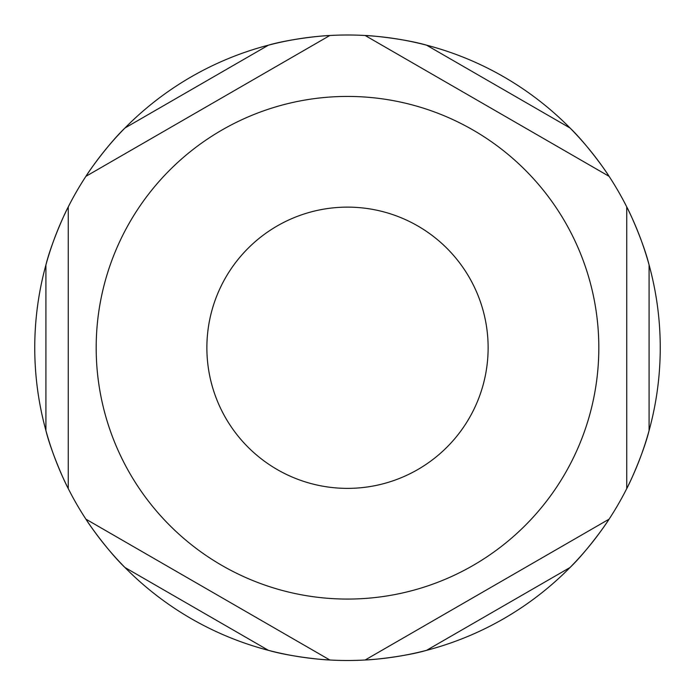 <?xml version="1.0" encoding="UTF-8"?>
<svg xmlns="http://www.w3.org/2000/svg" width="695" height="695" viewBox="0 0 695 695"><rect width="100%" height="100%" fill="white"/><g stroke="black" fill="none" stroke-linecap="round" stroke-linejoin="round"><path stroke-width="1.04" d="M598.821 347.752A251.321 251.321 0 0 1 347.5 599.064A251.321 251.321 0 0 1 96.179 347.752A251.321 251.321 0 0 1 347.5 96.431A251.321 251.321 0 0 1 598.821 347.752M68.258 488.594L68.258 206.901A312.75 312.75 0 0 1 85.902 176.339C90.593 168.65 109.758 142.527 124.97 127.993A312.75 312.75 0 0 1 268.452 45.158C288.512 39.276 320.716 35.723 329.856 35.497A312.75 312.75 0 0 1 365.144 35.497C374.153 35.714 406.358 39.25 426.548 45.158A312.75 312.75 0 0 1 570.03 127.993C585.147 142.423 604.329 168.537 609.098 176.339A312.75 312.75 0 0 1 626.742 206.901C631.06 214.807 644.1 244.466 649.078 264.917A312.75 312.75 0 0 1 649.078 430.587C644.143 450.899 631.121 480.566 626.742 488.594A312.75 312.75 0 0 1 609.098 519.156L365.144 659.998A312.75 312.75 0 0 1 329.856 659.998L85.902 519.156A312.75 312.75 0 0 1 68.258 488.594C63.94 480.688 50.9 451.029 45.922 430.587A312.75 312.75 0 0 0 68.258 488.594M626.742 347.752L626.742 488.594A312.75 312.75 0 0 0 649.078 430.587L649.078 264.917A312.75 312.75 0 0 0 626.742 206.901L626.742 347.752L626.742 206.901A312.75 312.75 0 0 1 649.078 264.917M488.125 347.752A140.625 140.625 0 0 0 347.5 207.127A140.625 140.625 0 0 0 206.875 347.752A140.625 140.625 0 0 0 347.5 488.376A140.625 140.625 0 0 0 488.125 347.752M85.902 519.156A312.75 312.75 0 0 0 329.856 659.998C320.847 659.79 288.642 656.254 268.452 650.346L124.97 567.511C109.853 553.072 90.671 526.958 85.902 519.156M365.144 659.998A312.75 312.75 0 0 0 609.098 519.156C604.407 526.845 585.242 552.968 570.03 567.511L426.548 650.346C406.488 656.219 374.284 659.781 365.144 659.998M45.922 264.917A312.75 312.75 0 0 1 124.97 127.993A312.75 312.75 0 0 0 45.922 264.917L45.922 430.587A312.75 312.75 0 0 1 45.922 264.917C50.857 244.597 63.879 214.929 68.258 206.901L68.258 347.752M365.144 35.497L609.098 176.339A312.75 312.75 0 0 0 570.03 127.993A312.75 312.75 0 0 1 609.098 176.339M85.902 176.339L329.856 35.497M426.548 45.158A312.75 312.75 0 0 0 268.452 45.158A312.75 312.75 0 0 1 426.548 45.158L570.03 127.993M124.97 127.993L268.452 45.158"/></g></svg>
